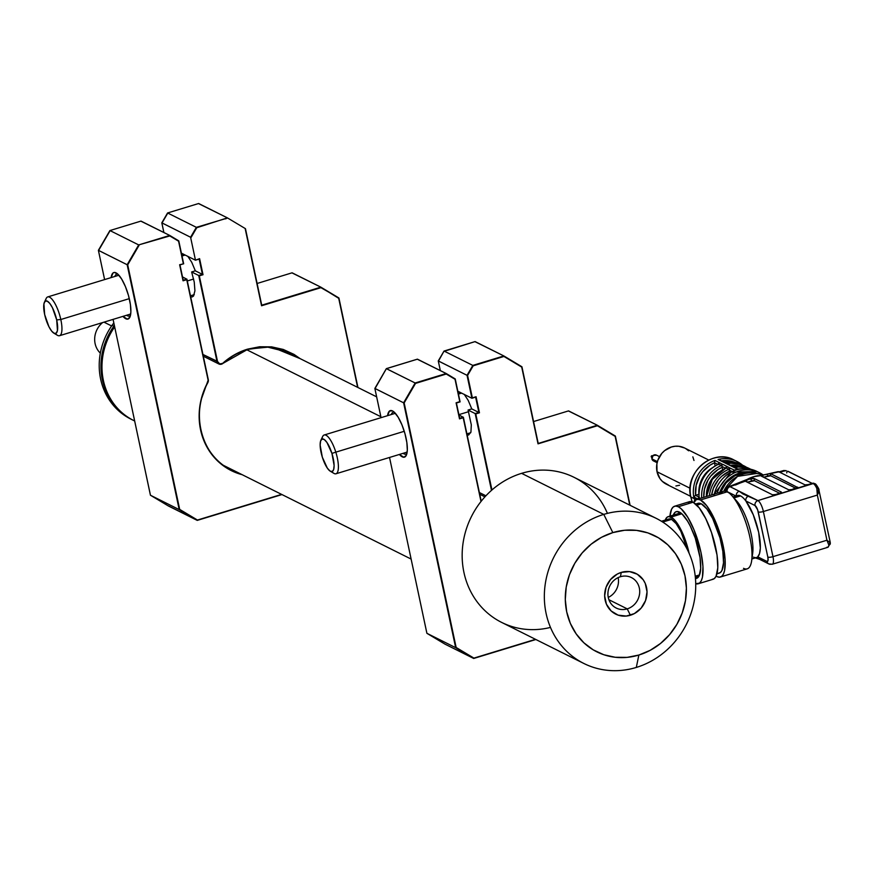 <?xml version="1.0" encoding="UTF-8"?>
<svg xmlns="http://www.w3.org/2000/svg" width="874" height="874" viewBox="0 0 874 874"><rect width="100%" height="100%" fill="white"/><g stroke="black" fill="none" stroke-linecap="round" stroke-linejoin="round"><path stroke-width="1.31" d="M134.651 420.973A64.862 59.443 -63.5 0 1 114.658 326.931A64.862 59.443 116.5 0 0 133.547 420.438L134.651 420.995M380.856 416.734L246.676 349.72L380.856 416.734M131.657 419.487A64.862 59.443 -63.5 0 1 112.047 325.336A64.862 59.443 116.5 0 0 130.783 419.061L132.531 419.935A64.862 59.443 -63.5 0 1 113.795 326.21L112.047 325.336L113.795 326.21A64.862 59.443 116.5 0 0 133.034 420.186A64.862 59.443 -63.5 0 1 132.531 419.935M114.625 326.756L113.795 326.21L114.625 326.756M114.341 325.434A64.862 59.443 116.5 0 0 113.795 326.21A64.862 59.443 -63.5 0 1 114.341 325.434M113.817 322.943A64.862 59.443 116.5 0 0 112.047 325.336A64.862 59.443 -63.5 0 1 113.817 322.943M694.393 500.147L695.092 500.496L694.393 500.147A31.617 28.973 -63.5 0 0 694.644 500.999M692.241 501.873L690.711 496.836C684.222 472.725 712.867 447.925 733.778 459.877A31.617 28.973 116.5 0 0 701.92 464.651A31.617 28.973 116.5 0 0 690.821 496.945L696.25 499.666L690.821 496.945A31.617 28.973 116.5 0 0 692.317 501.894M668.621 485.146L662.405 481.432L659.99 478.635L657.029 471.752L690.078 488.26L657.029 471.752A20.266 18.573 116.5 0 0 666.458 484.251L690.602 496.312M654.342 461.144L651.917 458.872L657.412 461.614L651.917 458.872A3.245 2.972 116.5 0 0 653.424 460.871L657.128 462.717M652.135 457.288L651.228 456.741A0.808 0.743 116.5 0 0 651.611 457.244L651.938 457.408M736.356 496.214A32.436 9.8 73.1 0 1 740.54 495.908L733.92 497.929L740.54 495.908A32.436 9.8 73.1 0 1 745.861 500.966A32.436 9.8 -106.9 0 0 740.54 495.908A32.436 9.8 -106.9 0 0 737.59 495.492L733.002 496.891M751.913 558.945L756.502 557.546A32.436 9.8 -106.9 0 0 757.736 556.825A32.436 9.8 -106.9 0 0 758.665 532.321A32.436 9.8 -106.9 0 0 745.861 500.966A4.053 3.715 -63.5 0 1 748.745 496.006L730.052 486.676L745.26 481.192L772.452 494.771L775.544 494.531A2.436 0.634 168 0 1 772.452 494.771L745.161 481.137L746.527 480.11L746.931 482.022L746.527 480.11L749.018 479.258L735.46 485.026A9.734 2.939 -106.9 0 0 734.575 484.906L730.052 486.676A9.734 2.939 -106.9 0 0 729.124 486.567M734.608 499.087A32.436 9.8 73.1 0 1 749.029 525.919A32.436 9.8 73.1 0 1 752.011 556.225M720.416 577.015A40.543 12.247 73.1 0 1 716.735 576.501L719.411 577.179L721.673 576.359L723.432 574.076L724.622 570.416L725.125 559.579L723.126 545.485L718.909 530.299L713.118 516.305L706.651 505.664L700.467 499.972L727.255 491.811L700.467 499.972A40.543 12.247 73.1 0 1 721.848 540.099A40.543 12.247 73.1 0 1 720.416 577.015L747.204 568.854A40.543 12.247 -106.9 0 0 748.636 531.927A40.543 12.247 -106.9 0 0 727.255 491.811A40.543 12.247 73.1 0 1 731.942 495.7A40.543 12.247 73.1 0 1 751.695 560.529A40.543 12.247 73.1 0 1 743.523 568.329M751.695 560.529L752.7 553.133A32.436 9.8 -106.9 0 0 736.902 501.272L731.942 495.7M716.953 573.836L719.236 573.136A36.489 11.023 -106.9 0 0 720.526 539.913A36.489 11.023 -106.9 0 0 701.287 503.806L696.862 505.15L701.287 503.806A36.489 11.023 -106.9 0 0 697.965 503.337L695.682 504.036M698.239 583.777L713.031 579.265A40.543 12.247 -106.9 0 0 714.451 542.35A40.543 12.247 -106.9 0 0 693.082 502.233L678.29 506.734A40.543 12.247 73.1 0 1 699.67 546.851A40.543 12.247 73.1 0 1 698.239 583.777A40.543 12.247 73.1 0 1 695.726 583.723L699.495 583.122L701.254 580.839L702.445 577.179L702.947 566.341L700.948 552.248L693.978 529.764L687.729 517.211L681.283 508.887L678.29 506.734L675.613 506.057L673.351 506.876L671.593 509.149L669.943 516.119A40.543 12.247 73.1 0 1 674.608 506.221A40.543 12.247 73.1 0 1 678.29 506.734L693.082 502.233A40.543 12.247 -106.9 0 0 689.389 501.709L674.608 506.221M673.275 515.103A34.862 10.532 73.1 0 1 676.258 511.651A34.862 10.532 73.1 0 1 679.426 512.088A34.862 10.532 73.1 0 1 697.813 546.6A34.862 10.532 73.1 0 1 696.589 578.348A34.862 10.532 73.1 0 1 695.453 578.479L697.66 577.78L699.178 575.824L700.686 568.461L700.03 557.536L695.278 538.166L690.307 526.137L687.543 521.101L682.004 513.945L677.131 511.509L675.187 512.208L673.275 515.103M698.971 576.206L695.343 577.31L698.971 576.206M791.811 489.571A2.436 0.634 168 0 1 788.719 489.811L791.811 489.571L797.591 487.113A2.436 0.634 168 0 1 797.754 487.277A2.436 0.634 168 0 1 796.247 488.216M761.418 476.177L788.719 489.811L761.418 476.177A2.436 0.634 168 0 1 761.265 476.013A2.436 0.634 168 0 1 761.724 475.5L761.418 476.177M777.969 471.676L762.784 475.117L767.306 474.211L767.689 476.013L763.592 477.259L770.781 475.773L795.908 488.326L770.781 475.773A2.436 0.634 -12 0 0 767.689 476.013L767.306 474.211L778.854 471.807L804.987 484.852L808.079 484.611A2.436 0.634 168 0 1 804.987 484.852L778.854 471.807A9.734 2.939 -106.9 0 0 777.969 471.676A9.734 2.939 -106.9 0 0 777.849 471.72A9.734 2.939 73.1 0 1 778.854 471.807L777.74 471.752A9.734 2.939 73.1 0 1 778.625 471.873L770.333 473.632L770.781 475.773L770.333 473.632M797.678 487.506L770.966 473.806L797.678 487.506M830.103 542.699L826.935 540.219L830.103 542.699A2.436 1.901 -173.7 0 1 828.869 545.158L830.224 542.306L818.665 488.894L818.971 491.756L817.343 495.077L826.935 540.219L828.869 545.158A9.734 2.939 73.1 0 1 827.776 547.332A9.734 2.939 73.1 0 1 826.88 547.211M830.224 542.306L830.3 543.639L827.765 547.332A9.734 2.939 -106.9 0 0 828.869 545.158L826.935 540.219L772.966 556.672A9.734 2.939 73.1 0 1 772.321 564.233A9.734 2.939 -106.9 0 0 772.966 556.672L763.373 511.519A4.053 1.06 168 0 1 758.217 511.924L767.82 557.066A4.053 1.06 -12 0 0 772.966 556.672L763.373 511.519A9.734 2.939 -106.9 0 0 757.933 500.594A4.053 3.715 116.5 0 0 755.049 505.554A4.053 3.715 -63.5 0 1 757.933 500.594L748.745 496.006A4.053 3.715 116.5 0 0 745.861 500.966L755.049 505.554A5.67 1.715 73.1 0 1 758.217 511.924A4.053 1.06 -12 0 0 763.373 511.519L817.343 495.077L816.819 488.468L817.343 495.077L818.665 488.566A2.436 0.907 -24.2 0 1 818.665 488.894L816.819 488.468A2.436 0.907 -24.2 0 1 818.654 488.555C816.644 485.059 815.409 483.475 814.961 483.814A2.436 2.229 116.5 0 0 813.377 483.693A9.734 2.939 73.1 0 1 816.819 488.468A9.734 2.939 -106.9 0 0 813.377 483.693A2.436 2.229 -63.5 0 1 816.087 485.321L818.02 487.605M813.967 483.333L757.933 500.594A9.734 2.939 73.1 0 1 763.373 511.519L817.343 495.077L826.935 540.219L772.966 556.672A4.053 1.06 168 0 1 767.82 557.066A5.67 1.715 73.1 0 1 766.924 561.414A4.053 3.715 116.5 0 0 768.792 563.905A4.053 3.715 -63.5 0 1 766.924 561.414L757.736 556.825L759.55 553.537L760.336 548.031L758.665 532.321L753.257 514.753L745.861 500.966L755.049 505.554L757.627 509.793L767.82 557.066L768.028 560.562L766.924 561.414L757.736 556.825A32.436 9.8 73.1 0 1 753.552 557.131M813.333 483.147L757.933 500.594L742.922 493.952L739.24 491.264A4.053 3.715 116.5 0 0 736.301 495.886A4.053 3.715 -63.5 0 1 739.24 491.264L730.052 486.676A4.053 3.715 116.5 0 0 727.168 491.625A4.053 3.715 -63.5 0 1 730.052 486.676A9.734 2.939 73.1 0 0 729.167 486.545L747.27 479.378A33.649 30.83 -63.5 0 1 753.552 476.712L762.784 475.117L763.199 477.062L762.784 475.117M778.559 472.004L783.836 470.485L786.239 470.682L783.956 471.053L783.836 470.485L786.239 470.682A2.436 0.634 -12 0 0 783.956 471.053L779.859 472.31L783.956 471.053L783.836 470.485L779.455 472.102M787.671 471.272L812.175 483.366L788.206 471.392A7.298 2.207 -106.9 0 0 786.72 472.943M766.061 474.418L753.552 476.712L747.27 479.378M761.724 475.5L753.552 476.712L749.018 479.258L754.033 478.439L781.323 492.062A2.436 0.634 168 0 1 781.487 492.237A2.436 0.634 168 0 1 779.979 493.176L781.323 492.062L754.033 478.439L754.513 480.733L747.325 482.219L751.432 480.973L750.941 478.679A2.436 0.634 168 0 1 754.033 478.439L754.513 480.733A2.436 0.634 -12 0 0 751.432 480.973L750.941 478.679L749.018 479.258L753.552 476.712A33.649 30.83 -63.5 0 1 758.162 475.674M754.513 480.733L779.652 493.275L754.513 480.733M726.676 491.549A5.67 1.715 73.1 0 1 727.168 491.625L735.93 496.006L726.48 491.647M688.144 502.364L690.405 501.545L693.082 502.233L699.255 507.914L705.722 518.566L711.512 532.55L717.041 555.066L717.805 567.772L716.035 576.327L714.276 578.61L712.015 579.429M700.467 499.972L697.791 499.294L695.529 500.114L693.694 502.561A40.543 12.247 73.1 0 1 696.786 499.458A40.543 12.247 73.1 0 1 700.467 499.972M716.123 576.163L716.735 576.501A40.543 12.247 73.1 0 1 716.123 576.163M696.84 503.927L698.872 503.195L701.287 503.806L706.837 508.919L712.671 518.5L719.99 537.914L722.842 551.352L723.53 562.79L721.946 570.493L720.362 572.546L718.33 573.278M720.799 493.777A40.543 12.247 73.1 0 1 727.255 491.811A40.543 12.247 -106.9 0 0 723.563 491.297L696.786 499.458M762.248 559.524A4.053 3.715 -63.5 0 1 757.736 556.825A4.053 3.715 116.5 0 0 759.626 559.327L755.311 557.907M771.436 564.112A4.053 3.715 -63.5 0 1 768.803 563.916L772.321 564.233A9.734 2.939 73.1 0 1 771.436 564.112M721.673 464.739L722.219 465.001L721.673 464.739M721.498 460.817L729.823 460.915L735.132 462.433A30 27.487 -63.5 0 0 721.498 460.817M730.336 465.23L738.246 465.667A29.192 26.744 -63.5 0 0 730.336 465.23M727.277 463.701A30.808 28.23 -63.5 0 1 744.156 465.962A30.808 28.23 -63.5 0 1 746.56 467.328A30.808 28.23 116.5 0 0 744.233 465.995A30.808 28.23 116.5 0 0 727.649 463.624M732.292 466.093L749.094 468.431A30.808 28.23 116.5 0 0 732.368 466.137A30.808 28.23 -63.5 0 1 749.171 468.464M734.826 467.47A30.808 28.23 -63.5 0 1 750.69 469.251A30.808 28.23 116.5 0 0 735.198 467.393M734.684 467.404A1.617 1.486 116.5 0 0 733.319 466.989L733.647 467.262A1.617 1.486 -63.5 0 1 734.619 467.361A1.617 1.486 116.5 0 0 733.647 467.262L737.525 469.196A1.617 1.486 -63.5 0 1 738.552 469.327M731.167 465.645A1.617 1.486 116.5 0 0 730.085 465.481L730.708 465.678A1.617 1.486 -63.5 0 1 732.139 466.17A1.617 1.486 116.5 0 0 730.708 465.678L733.319 466.989A1.617 1.486 -63.5 0 1 734.28 467.087L734.936 467.612M727.135 463.624A1.617 1.486 116.5 0 0 725.77 463.22L726.097 463.493A1.617 1.486 -63.5 0 1 727.07 463.591A1.617 1.486 116.5 0 0 726.097 463.493L730.085 465.481A1.617 1.486 -63.5 0 1 730.981 465.547L730.609 465.449M724.59 462.401A1.617 1.486 116.5 0 0 723.159 461.909L725.77 463.22A1.617 1.486 -63.5 0 1 726.731 463.318L727.386 463.843M746.56 467.328L741.545 464.662A30.808 28.23 116.5 0 0 724.819 462.357A30.808 28.23 -63.5 0 1 741.611 464.695M723.497 461.811L718.756 459.538L722.536 461.712A1.617 1.486 -63.5 0 1 723.606 461.876M733.505 470.944A1.617 1.486 -63.5 0 1 734.411 470.146A31.617 28.973 -63.5 0 1 737.525 469.196L718.067 459.484A31.617 28.973 -63.5 0 1 736.979 461.472L742.474 465.121A31.617 28.973 116.5 0 0 737.055 461.505A31.617 28.973 116.5 0 0 718.067 459.484L718.756 459.538M737.885 468.999L741.065 468.879A29.192 26.744 -63.5 0 0 737.885 468.999M726.228 467.972A1.617 1.486 -63.5 0 1 727.288 466.727A1.617 1.486 116.5 0 0 726.228 467.972L728.84 469.283A30.808 28.23 116.5 0 0 709.404 495.613A30.808 28.23 -63.5 0 1 728.84 469.283L726.228 467.972A30.808 28.23 116.5 0 0 706.607 496.465A30.808 28.23 -63.5 0 1 726.228 467.972L725.89 468.388M698.905 494.258L695.584 495.274L698.905 494.258L699.517 485.715L702.696 477.641L708.126 470.911L711.862 468.071A26.351 24.144 116.5 0 0 698.905 494.007M695.584 495.274L696.152 485.332L699.823 475.926L702.707 471.752L710.147 465.099L714.484 462.805L715.14 465.875L714.484 462.805A30 27.487 -63.5 0 0 695.584 495.274L693.716 496.913L698.031 499.076L693.716 496.913L695.464 495.307L699.036 497.098L695.584 495.274M717.969 464.433L714.462 462.674L714.954 460.434A31.617 28.973 116.5 0 0 693.716 496.913A31.617 28.973 -63.5 0 1 714.954 460.434L714.462 462.674L717.969 464.433M718.679 464.203L721.29 465.514L718.679 464.203A1.617 1.486 -63.5 0 1 719.739 462.947A1.617 1.486 116.5 0 0 718.679 464.203A30.808 28.23 116.5 0 0 699.189 497.677A1.617 1.486 116.5 0 0 698.61 498.901A1.617 1.486 -63.5 0 1 699.189 497.677L700.5 498.322L699.189 497.677A30.808 28.23 -63.5 0 1 718.679 464.203L718.341 464.618M699.069 497.361A1.617 1.486 116.5 0 0 698.162 499.043A1.617 1.486 -63.5 0 1 699.069 497.361M719.411 462.663L714.954 460.434L719.411 462.663A1.617 1.486 116.5 0 0 718.308 464.28A1.617 1.486 -63.5 0 1 719.411 462.663L722.35 464.258L719.663 462.903M721.29 465.514A1.617 1.486 -63.5 0 1 722.35 464.258L722.973 464.444A1.617 1.486 116.5 0 0 721.902 466.388L721.29 465.514A30.808 28.23 116.5 0 0 701.713 497.951A30.808 28.23 -63.5 0 1 721.29 465.514M703.767 497.328A29.192 26.744 -63.5 0 1 722.197 467.339L722.689 469.655L722.197 467.339L717.991 469.578L710.802 476.035L708.016 480.077L704.455 489.189L703.767 497.328M719.411 471.84L715.675 474.68L710.245 481.41L707.066 489.484L706.389 496.53A26.351 24.144 116.5 0 1 719.411 471.84M725.518 468.202L721.902 466.388L725.518 468.202M726.971 466.432L722.973 464.444L726.971 466.432A1.617 1.486 116.5 0 0 725.857 468.049A1.617 1.486 -63.5 0 1 726.971 466.432L729.91 468.027L727.212 466.672M728.84 469.283A1.617 1.486 -63.5 0 1 729.91 468.027A1.617 1.486 116.5 0 0 728.84 469.283L730.074 472.637L729.451 470.168L732.183 471.534L729.451 470.168A1.617 1.486 -63.5 0 1 730.522 468.213A1.617 1.486 116.5 0 0 729.451 470.168L728.84 469.283M711.633 494.935L713.424 488.271L718.352 479.815L721.716 476.275L729.746 471.108A29.192 26.744 -63.5 0 0 711.633 494.935M734.411 470.146L729.91 468.027L734.411 470.146M695.343 501.152L694.797 500.704L695.343 501.152M652.714 456.294L652.594 456.02A0.808 0.743 116.5 0 0 651.228 456.741L652.375 455.824M659.509 456.665L656.319 455.07A3.245 2.972 116.5 0 0 651.917 458.872L653.14 455.485L656.505 455.168M708.716 460.041L684.571 447.98A20.266 18.573 116.5 0 0 664.142 451.039A20.266 18.573 116.5 0 0 657.029 471.752L656.877 463.996L657.882 460.172L661.858 453.333L664.677 450.602L671.44 446.985L675.132 446.253L678.825 446.286L684.637 448.012M685.708 448.602L688.625 450.798M692.842 456.862L693.989 460.478M679.579 485.245L675.897 485.977M690.821 496.945A31.617 28.973 -63.5 0 1 700.445 466.006A31.617 28.973 -63.5 0 1 730.347 458.446M713.916 495.875A31.617 28.973 -63.5 0 1 753.574 470.048M714.145 494.171L730.948 472.157L757.015 471.479A31.617 28.973 116.5 0 0 714.287 494.127M755.901 471.217A31.617 28.973 116.5 0 0 717.172 493.242A31.617 28.973 -63.5 0 1 759.331 472.637A31.617 28.973 -63.5 0 1 762.893 474.779L757.015 471.479M719.084 494.302A30 27.487 -63.5 0 1 757.529 473.621L750.69 471.862L745.216 471.818L739.765 472.9L734.542 475.074L725.584 482.306L719.673 492.477M720.569 492.215A29.192 26.744 116.5 0 1 752.066 472.878L745.238 472.616L734.848 475.773L726.13 482.819L720.405 492.652M723.661 491.264L737.558 476.363L756.764 473.457A30.546 27.99 116.5 0 0 723.759 491.243A30.546 27.99 -63.5 0 1 754.076 473.02M775.544 494.531L779.979 493.176M808.079 484.611L812.514 483.267M103.984 322.156L111.61 325.958L103.984 322.156M100.335 353.14A20.266 18.573 -63.5 0 1 102.619 322.572A20.266 18.573 116.5 0 0 100.335 353.14M603.77 514.393A81.074 74.301 -63.5 0 1 656.265 518.38A81.074 74.301 -63.5 0 1 694.983 596.614A81.074 74.301 -63.5 0 1 636.305 667.441A81.074 74.301 116.5 0 0 693.967 568.384A81.074 74.301 116.5 0 0 603.77 514.393L612.838 532.605A64.862 59.443 -63.5 0 1 684.987 575.791A64.862 59.443 -63.5 0 1 638.861 655.041L636.305 667.441L638.861 655.041L627.073 657.379L615.23 657.27L603.803 654.735L593.227 649.852L583.898 642.816L576.184 633.901L570.372 623.446L566.702 611.844L565.292 599.553L566.221 587.044L569.433 574.797L574.819 563.282L582.171 552.936L591.185 544.163L601.541 537.292L612.838 532.605L624.626 530.256L636.458 530.365L647.885 532.9L658.461 537.783L667.791 544.819L675.504 553.734L681.316 564.2L684.987 575.791L686.396 588.082L685.467 600.591L682.255 612.838L676.869 624.364L669.528 634.71L660.504 643.482L650.147 650.343L638.861 655.041A64.862 59.443 -63.5 0 1 566.702 611.844A64.862 59.443 -63.5 0 1 612.838 532.605L603.77 514.393A81.074 74.301 116.5 0 0 546.108 613.45A81.074 74.301 116.5 0 0 636.305 667.441A81.074 74.301 -63.5 0 1 583.81 663.453A81.074 74.301 -63.5 0 1 545.092 585.219A81.074 74.301 -63.5 0 1 603.77 514.393L521.592 473.347L603.77 514.393M656.265 518.38L574.087 477.335A81.074 74.301 116.5 0 0 521.592 473.347A81.074 74.301 -63.5 0 1 607.419 513.377M620.398 576.731A17.021 15.601 116.5 0 0 608.282 597.532A17.021 15.601 116.5 0 0 627.226 608.872L630.394 615.241A22.702 20.801 -63.5 0 1 605.147 600.132A22.702 20.801 -63.5 0 1 621.294 572.394L620.398 576.731A17.021 15.601 -63.5 0 1 631.421 577.572A17.021 15.601 -63.5 0 1 639.549 594.003A17.021 15.601 -63.5 0 1 627.226 608.872A17.021 15.601 -63.5 0 1 616.203 608.031A17.021 15.601 -63.5 0 1 608.075 591.611A17.021 15.601 -63.5 0 1 620.398 576.731L621.294 572.394A22.702 20.801 -63.5 0 1 646.541 587.514A22.702 20.801 -63.5 0 1 630.394 615.241L627.226 608.872L608.916 599.728L627.226 608.872A17.021 15.601 116.5 0 0 639.342 588.071A17.021 15.601 116.5 0 0 620.398 576.731M608.26 597.423A17.021 15.601 116.5 0 0 618.158 577.594M621.294 572.394L617.339 574.032L610.555 579.506L606.097 587.164L604.655 595.828L606.425 604.185L611.166 610.97L618.126 615.143L626.276 616.061L634.349 613.603L641.134 608.129L645.591 600.482L647.033 591.807L645.263 583.45L643.231 579.79L637.266 574.207L629.564 571.607L621.294 572.394M550.467 627.412A81.074 74.301 -63.5 0 1 463.548 570.514A81.074 74.301 -63.5 0 1 521.592 473.347A81.074 74.301 116.5 0 0 462.914 544.174A81.074 74.301 116.5 0 0 501.632 622.408L583.81 663.453M667.878 519.484L669.55 518.883L671.538 519.385L662.732 522.073L671.538 519.385A30 9.068 -106.9 0 0 668.807 519.003L661.432 521.254M689.171 553.504L683.599 535.522L675.984 521.636L673.439 518.806L668.905 516.545L667.091 517.2L665.245 520.085A32.436 9.8 73.1 0 1 668.097 516.676A32.436 9.8 73.1 0 1 671.046 517.091L681.84 513.803L671.046 517.091A32.436 9.8 73.1 0 1 689.127 553.329M671.538 519.385L676.105 523.592L680.89 531.468L687.609 550.074A30 9.068 -106.9 0 0 671.538 519.385M126.654 315.252A21.894 6.61 -106.9 0 0 130.445 315.492A21.894 6.61 73.1 0 1 129.516 316.071A21.894 6.61 73.1 0 1 126.654 315.252M129.625 300.153A24.319 7.353 73.1 0 1 129.865 317.196A24.319 7.353 73.1 0 1 122.939 316.377L127.396 319.174L129.811 317.306L130.871 312.182L130.412 304.556L128.511 295.598L125.452 286.672L121.694 279.134L117.826 274.141A21.894 6.61 -106.9 0 0 114.833 276.468A21.894 6.61 73.1 0 1 116.745 274.185A21.894 6.61 73.1 0 1 117.837 274.152L114.428 272.437L113.074 272.928L111.118 277.604A24.319 7.353 73.1 0 1 116.417 273.059A24.319 7.353 73.1 0 1 129.625 300.153M190.368 296.636L192.127 296.974L193.525 296.067L194.924 290.813L194.247 282.094L191.635 271.967L198.726 275.507L217.003 361.486L202.932 354.462L217.517 361.454L199.316 275.845L217.003 361.486A4.053 3.715 -63.5 0 0 218.882 363.988L203.303 356.21M198.529 203.587L227.404 217.877L245.452 228.671L227.404 217.877L196.737 227.743L191.133 237.357L196.355 227.338L190.587 237.247L195.47 260.201L199.6 258.649L203.019 274.72L199.6 258.649L203.019 274.72L199.316 275.845L217.517 361.454L219.68 363.89L223.023 363.333A65.67 60.186 -63.5 0 1 223.056 363.3A4.053 3.715 -63.5 0 1 221.504 364.185L221.504 364.185A4.053 3.715 -63.5 0 1 218.882 363.988M217.145 362.011L217.845 362.36L217.145 362.011M247.506 349.447A65.67 60.186 -63.5 0 1 247.571 349.425L266.592 346.847L290.026 352.681A65.67 60.186 -63.5 0 1 298.089 357.619L290.026 352.681C276.588 346.18 262.429 345.099 247.539 349.458L223.023 363.333A65.67 60.186 -63.5 0 1 247.506 349.447L247.539 349.458M300.153 358.646L271.301 346.825L247.571 349.141L259.578 346.76L271.628 346.858L283.274 349.447L294.057 354.418L300.153 358.646M228.977 468.934A65.67 60.186 -63.5 0 1 207.837 382.615L207.662 382.506A66.074 60.557 116.5 0 0 242.185 474.702L230.791 470.365L223.329 465.766L216.643 460.019L210.885 453.256L206.177 445.62L202.615 437.273L200.266 428.38L199.196 419.127L199.414 409.72L200.933 400.347L208.307 379.731L186.894 279.112L208.056 379.895L186.752 279.68L183.048 280.805L179.64 264.735L183.048 280.805L179.64 264.735L183.638 263.806L178.755 240.853L183.332 263.609L178.569 241.191L169.818 235.947L138.693 244.917L127.156 264.724L179.203 509.597L197.458 520.041L179.203 509.597L127.156 264.724L139.064 245.321L127.702 264.844L179.683 509.4L197.458 520.041L281.614 494.389M140.867 221.166L169.742 235.445L138.693 244.917L127.156 264.724L179.203 509.597L197.24 520.391L168.496 506.035L150.459 495.241L113.074 319.381L150.426 495.197M98.664 250.335L110.026 230.812M104.618 279.582L98.401 250.368L104.596 279.593L98.401 250.368L109.906 230.605M109.906 230.55L98.38 250.335L127.156 264.724L98.423 250.325M168.409 505.86L197.24 520.391M291.982 272.885L320.856 287.164L261.73 305.19L245.463 228.77M162.094 222.859L167.699 213.245M161.843 222.881L190.587 237.247L161.854 222.848L163.886 232.528L161.843 222.881L167.568 213.027M195.47 260.201L181.399 253.176L195.47 260.201L190.587 237.247L196.355 227.338L167.611 212.983L196.355 227.338L227.491 218.052M261.73 305.19L320.856 287.164L338.904 297.968L320.933 287.666L261.566 305.758L245.255 229.01L261.566 305.758L320.856 287.164L338.708 298.307L320.944 287.349M338.708 298.307L357.63 387.357L338.708 298.307M357.925 387.499L338.915 298.067M183.606 263.773L179.913 264.898M178.777 240.94L174.145 238.536L178.766 240.984M183.212 280.434L179.946 264.931M186.927 279.254L182.513 276.916L186.916 279.309M222.936 363.103L234.603 354.724L247.571 349.141A66.074 60.557 116.5 0 0 222.936 363.103M186.927 279.156L208.307 379.731A4.053 3.715 -63.5 0 1 207.837 382.604A65.67 60.186 -63.5 0 0 231.337 470.19A65.67 60.186 -63.5 0 0 240.132 473.675M191.635 271.967L195.328 270.831L202.418 274.381L198.726 275.507L191.635 271.967M195.59 260.168L199.163 259.075L202.418 274.381L195.328 270.831L191.756 262.309L187.768 256.246M183.169 253.952L181.639 255.547M163.864 232.517L161.81 222.859L167.568 212.972L198.66 203.511L227.404 217.877M225.186 218.555L225.831 218.871L225.186 218.555M183.868 255.427A36.489 11.023 73.1 0 1 183.769 254.356M257.12 283.471L292.113 272.808L320.856 287.164M197.327 520.369L281.974 494.575M168.496 506.035L150.459 495.241L179.203 509.597L150.459 495.241L113.074 319.381M109.938 230.55L138.693 244.917L109.938 230.55L140.987 221.089L169.742 235.445L178.755 240.853M168.627 235.783L169.283 236.111L168.627 235.783M186.894 279.112L183.212 280.226M53.827 333.136A17.021 5.146 73.1 0 1 44.661 314.52L43.908 303.901L45.098 301.279L47.13 301.082L49.709 303.333L52.429 307.703L56.701 319.906L60.809 319.513L56.701 319.906A17.021 5.146 73.1 0 1 53.827 333.136L57.378 335.266A20.266 6.129 -106.9 0 0 60.809 319.513L129.286 298.646L60.809 319.513A20.266 6.129 73.1 0 1 59.541 335.703A20.266 6.129 73.1 0 1 55.412 333.551M193.624 279.035L187.309 280.958L193.624 279.035M56.701 319.906L57.444 330.525L56.264 333.147L54.232 333.344L51.653 331.082L48.933 326.712L44.661 314.52A17.021 5.146 73.1 0 1 44.41 302.24A17.021 5.146 73.1 0 1 50.419 304.294A17.021 5.146 73.1 0 1 56.701 319.906M45.492 301.006A20.266 6.129 73.1 0 1 47.731 296.92A20.266 6.129 73.1 0 1 60.809 319.513A20.266 6.129 -106.9 0 0 53.325 300.94A20.266 6.129 -106.9 0 0 46.169 298.482L44.41 302.24M330.285 471.206A17.021 5.146 73.1 0 1 322.32 457.157L320.146 445.117L320.605 440.988L322.058 439.043L324.287 439.556L326.942 442.473L331.934 453.409L335.813 452.153L331.934 453.409A17.021 5.146 73.1 0 1 330.285 471.206L333.835 473.337A20.266 6.129 -106.9 0 0 335.813 452.153L404.258 431.297L335.813 452.153A20.266 6.129 73.1 0 1 335.998 473.774A20.266 6.129 73.1 0 1 331.858 471.621M468.617 411.676L458.894 414.647L468.617 411.676M331.934 453.409L334.119 465.449L333.66 469.578L332.207 471.534L329.979 471.02L327.324 468.103L322.32 457.157A17.021 5.146 73.1 0 1 320.867 440.31A17.021 5.146 73.1 0 1 331.934 453.409M321.949 439.087A20.266 6.129 73.1 0 1 324.178 435.001A20.266 6.129 73.1 0 1 335.813 452.153A20.266 6.129 -106.9 0 0 322.626 436.563L320.867 440.31M403.1 453.322A21.894 6.61 -106.9 0 0 406.891 453.573A21.894 6.61 73.1 0 1 405.962 454.141A21.894 6.61 73.1 0 1 403.1 453.322M406.082 438.235A24.319 7.353 73.1 0 1 406.323 455.267A24.319 7.353 73.1 0 1 399.385 454.458L403.854 457.244L406.268 455.387L407.317 450.252L406.858 442.626L404.957 433.668L401.898 424.742L398.151 417.215L394.283 412.211A21.894 6.61 -106.9 0 0 391.29 414.549A21.894 6.61 73.1 0 1 393.202 412.266A21.894 6.61 73.1 0 1 394.294 412.222L392.492 410.922L389.52 411.009L387.575 415.674A24.319 7.353 73.1 0 1 392.874 411.13A24.319 7.353 73.1 0 1 406.082 438.235M485.911 495.798L479.378 492.543L485.911 495.798M417.324 359.236L446.188 373.526L415.139 382.987L403.613 402.805L455.66 647.667L473.697 658.472L455.66 647.667L403.613 402.805L415.139 382.987L446.188 373.526L455.026 379.272L446.275 373.701M375.121 388.417L386.395 368.631L417.444 359.17L386.363 368.675L415.139 382.987L403.613 402.805L455.66 647.667L473.697 658.472L444.953 644.116L426.905 633.311L389.531 457.463L426.883 633.279M374.88 388.406L403.613 402.805L374.859 388.438L386.395 368.631L415.139 382.987L446.199 373.526L417.444 359.17M381.075 417.663L374.859 388.438L381.053 417.663L374.859 388.438L386.352 368.631L417.401 359.159M389.531 457.463L426.905 633.311L455.66 647.667L426.905 633.311L444.953 644.116L473.697 658.472M568.439 410.966L597.313 425.245L615.154 436.388L597.39 425.419M474.986 341.668L503.861 355.947L472.812 365.408L467.044 375.317L471.916 398.271L467.044 375.317L472.812 365.408L503.861 355.947L521.898 366.883L503.937 356.122M438.551 360.929L444.058 351.053L475.106 341.592L444.145 351.315M438.311 360.918L467.044 375.317L471.916 398.271L457.856 391.246L471.916 398.271M475.106 341.592L503.872 355.958L472.812 365.408L444.058 351.053L472.812 365.408L467.044 375.317L438.289 360.962L444.058 351.053L475.063 341.592M440.343 370.598L438.267 360.94L444.025 351.053M503.861 355.947L521.898 366.752L538.023 443.839L521.92 366.84M538.187 443.468L597.313 425.245L568.559 410.889L533.566 421.552M615.351 436.039L629.772 505.15L615.154 436.388L597.379 425.747L538.023 443.839L521.712 367.091L503.937 356.45L473.184 365.824L467.59 375.438L472.353 397.856L476.057 396.73L479.465 412.801L476.057 396.73L479.465 412.801L475.773 413.926L491.942 489.986L475.172 413.577L491.494 490.369L475.172 413.577L468.082 410.037L475.172 413.577L478.876 412.452L471.774 408.912L478.876 412.452L475.62 397.146L472.036 398.238M630.067 505.303L615.372 436.137M446.199 373.526L455.212 378.923L460.095 401.876L455.234 379.021M460.063 401.854L455.245 378.955M459.669 418.504L456.37 402.98M481.213 501.239L463.34 417.182L481.006 501.512L463.198 417.75L459.506 418.875L456.086 402.805L459.79 401.679L455.026 379.272L446.264 374.028L415.521 383.402L404.159 402.914L456.141 647.47L473.916 658.111L535.522 639.331M463.373 417.324L458.97 414.997L463.362 417.379M466.814 434.717L468.584 435.044L470.933 432.051L471.304 424.851L468.082 410.037L471.774 408.912L468.213 400.39L464.225 394.327M459.626 392.022L458.085 393.628M460.314 393.508A36.489 11.023 73.1 0 1 460.227 392.437M595.085 425.922L595.74 426.25L595.085 425.922M473.784 658.439L535.882 639.517M459.68 418.362L456.414 403.012L460.095 401.876M463.34 417.182L459.669 418.307M223.263 465.252L411.108 559.065M281.231 349.196L376.628 396.84M819.08 489.844L818.665 488.566M814.961 483.814L813.869 483.278M725.682 491.243L726.327 488.992L729.167 486.545M768.803 563.916L759.626 559.327M751.716 469.731L749.094 468.431M730.751 465.471L734.28 467.087M731.669 465.787L730.97 465.547M727.059 463.591L731.057 465.58M724.12 462.018L726.731 463.318M724.743 462.324L741.545 464.662M734.608 467.361L738.497 469.305M699.08 497.546C698.435 482.175 704.914 471.053 718.515 464.192M706.498 496.498L712.288 479.345L726.065 467.961M733.778 459.877L736.979 461.472M763.352 474.877L756.764 473.457M772.321 564.233L827.765 547.332M668.14 516.665L680.671 512.841M695.234 576.217L699.571 574.895M207.87 382.626C190.084 413.795 201.501 456.381 231.337 470.19M150.448 495.23L168.485 506.035M245.474 228.704L261.741 305.244M338.926 298.001L357.947 387.51M183.66 263.817L178.788 240.885M183.223 280.281L179.968 264.942M59.541 335.703L130.707 314.006M190.456 295.794L194.268 294.636M47.731 296.92L118.886 275.234M182 255.995L185.135 255.044M335.998 473.774L407.164 452.087M466.913 433.875L470.725 432.717M324.178 435.001L395.343 413.304M458.457 394.076L461.592 393.114M484.928 496.869L479.75 494.28M426.905 633.311L444.942 644.105M521.931 366.785L538.198 443.315M597.313 425.245L615.351 436.05M615.383 436.082L630.099 505.314M481.224 501.228L463.373 417.237"/></g></svg>
